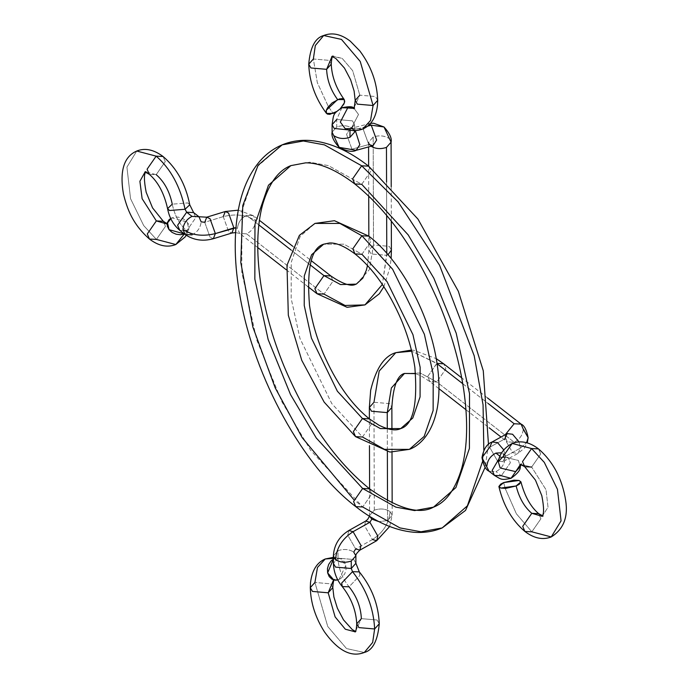 <?xml version="1.0" encoding="UTF-8"?>
<svg xmlns="http://www.w3.org/2000/svg" width="688" height="688" viewBox="0 0 688 688"><rect width="100%" height="100%" fill="white"/><g stroke="black" fill="none" stroke-linecap="round" stroke-linejoin="round"><path stroke-width="0.52" stroke-dasharray="3.44 2.58" d="M369.379 418.88L371.554 423.963L362.481 437.009L331.762 403.555L299.977 338.47L291.17 298.523L291.256 262.248L300.183 236.371L314.992 223.411L300.183 236.371L291.256 262.248L291.17 298.523L299.977 338.47L331.762 403.555L362.481 437.009L371.554 423.963L369.379 418.88L369.465 445.652M368.837 236.139L371.013 241.221L361.94 254.276L344.009 244.197L323.678 244.188L344.009 244.197L361.94 254.276L371.013 241.221L368.837 236.139L368.888 250.174L371.047 253.941L386.776 255.317L382.365 284.454L386.776 253.261L386.776 255.317L388.032 254.706L386.776 255.317L371.047 253.941L368.888 250.174L373.507 244.98L368.888 250.174L367.512 265.525M355.541 436.639L362.481 437.009L384.463 449.35L409.377 449.367M354.999 253.906L361.94 254.276L387.009 281.573L412.955 334.695L420.144 367.297L420.076 396.899L412.791 418.012L400.7 428.59M355.748 506.617L362.696 506.987L371.761 493.932L369.585 488.85L371.761 493.932L362.696 506.987L353.752 499.565M368.63 166.169L370.806 171.252L361.733 184.298L328.511 165.645L309.746 162.196L290.861 165.627L309.746 162.196L328.511 165.645L361.733 184.298L370.806 171.252L368.63 166.169L368.725 196.028M483.827 450.167L482.512 461.648L483.827 450.167M282.183 144.85L257.063 166.823L241.927 210.691L241.78 272.181L256.719 339.915L281.805 401.646L310.615 450.262L362.696 506.987L399.952 527.911L421.004 531.781L442.195 527.928M354.793 183.928L361.733 184.298L408.165 234.866L433.844 278.21L456.213 333.241L469.526 393.631L469.405 448.456L455.903 487.56L433.517 507.151M538.73 513.687L540.906 518.769L531.833 531.824L516.353 513.755L505.173 488.403L503.693 482.572L505.164 488.385L516.353 513.755L531.833 531.824L540.906 518.769L538.73 513.687M512.182 443.442L502.868 456.798L518.374 460.418L520.257 466.713L518.374 460.418L502.868 456.798L498.301 461.717L502.868 456.798L502.352 457.537L501.277 457.253L502.352 457.537C507.331 457.116 509.292 457.142 508.234 457.632L501.277 457.253L508.217 457.623L510.401 462.706L501.328 475.761L510.401 462.706L508.217 457.623L502.868 453.452L501.741 452.79L502.868 453.452L505.044 458.535C504.416 464.46 501.397 468.812 495.979 471.59L489.039 471.22L495.979 471.59C501.466 468.709 504.485 464.357 505.044 458.535L502.868 453.452L505.044 458.535L504.51 457.597L505.362 456.445L502.876 461.76L505.362 456.445L520.446 448.077L526.587 442.694L520.446 448.077L518.984 441.877L520.446 448.077L518.064 453.332L512.637 452.738L504.768 438.901L489.684 447.26L497.553 461.106L502.988 461.7L497.553 461.106L489.684 447.26L504.768 438.901L505.628 437.74L504.768 438.901L512.637 452.738L518.064 453.332L520.446 448.077L505.362 456.445L502.988 461.7L518.064 453.332L524.179 448.37L527.283 442.891M528.143 437.68L521.1 424.118M505.302 434.67L505.087 436.803L505.628 437.74L505.087 436.803L505.302 434.67M436.811 381.978L429.862 381.608L427.687 376.525L436.751 363.47L411.673 351.19L437.026 363.359L427.687 376.525L429.862 381.608L436.811 381.978L445.876 368.923L443.7 363.84L445.876 368.923L436.811 381.978L420.213 373.016L404.467 373.455L420.213 373.016L436.811 381.978L514.211 442.255L436.811 381.978M395.789 352.677L379.191 371.064L373.971 402.274L369.353 407.468M355.885 555.827L353.718 552.06L355.67 548.955L372.466 539.53C383.293 532.521 389.141 523.19 390.027 511.554L392.186 515.321L387.568 520.524L387.507 500.701L387.568 520.524L392.186 515.321L390.019 511.554C385.443 508.681 380.197 508.226 374.298 510.186L369.671 515.389L369.834 516.473L369.671 515.389L374.298 510.186C380.086 508.217 385.323 508.673 390.027 511.554C389.141 523.19 383.293 532.521 372.466 539.53L364.545 525.727L365.672 521.074L364.545 525.727L372.466 539.53L376.689 540.716M372.466 539.53L355.67 548.955L347.741 535.152L348.868 530.5L347.741 535.152L355.67 548.955L359.884 550.142M342.271 586.597L349.074 586.804C342.203 578.169 338.513 568.615 338.014 558.149L353.744 559.525L355.902 563.283L353.744 559.525L338.014 558.149L333.388 563.352L338.014 558.149C338.513 568.615 342.203 578.169 349.074 586.804L359.884 575.443L359.317 571.883L359.884 575.443L349.074 586.804C356.711 596.401 360.804 607.014 361.363 618.641L377.093 620.008L379.26 623.775L377.093 620.008L361.363 618.641L356.737 623.844M332.803 587.595L330.644 583.828L314.915 582.461L330.644 583.828L332.803 587.595M333.379 559.163L334.445 558.639L333.37 558.381L339.691 558.235L345.832 565.304L339.038 579.563L333.56 579.915L339.038 579.563L337.799 579.975M364.296 652.473L346.537 648.569L327.755 626.51L314.915 582.461L327.755 626.51L346.537 648.569L364.296 652.473M355.249 631.833L361.363 618.641L355.249 631.833M538.532 448.92L540.708 454.003L531.643 467.057L520.498 464.383L531.643 467.057L540.708 454.003L538.532 448.92M542.187 516.301L548.018 507.228L546.014 489.71L531.643 467.057L546.014 489.71L548.018 507.228L542.187 516.301M524.892 531.454L531.833 531.824L551.243 536.941M524.695 466.688L531.643 467.057M500.013 456.273L501.277 457.253L500.013 456.273M494.388 475.382L501.328 475.761L495.979 471.59L501.328 475.761L511.029 478.315M507.151 433.646L504.768 438.901M503.736 449.892L505.362 456.445L503.736 449.892M462.757 383.723L488.041 403.409L462.757 383.723M523.276 429.2C522.717 435.022 519.689 439.374 514.211 442.255L507.262 441.885L505.087 436.803L507.262 441.885L514.211 442.255C519.621 439.477 522.648 435.126 523.276 429.209M374.298 510.186L373.971 402.274L389.7 403.641L391.868 407.408L389.7 403.641L373.971 402.274L374.298 510.186M387.292 428.693L387.361 451.741L387.292 428.693M337.989 550.692C343.897 548.732 349.134 549.187 353.718 552.06C349.022 549.179 343.776 548.723 337.989 550.692L338.014 558.149L337.989 550.692L333.37 555.895L337.989 550.692M325.243 558.974L317.486 567.437L314.915 582.461L310.288 587.664M387.568 520.524L379.011 521.676L387.568 520.524M492.066 442.006L489.684 447.26L481.987 457.666M499.247 458.328L501.277 457.253L499.247 458.328M332.708 559.576L336.26 558.097L341.549 559.017L344.267 561.589L345.832 565.304L346.021 569.595L344.791 573.818L340.766 578.625L337.215 580.104M331.255 64.13L329.088 60.363L313.358 58.996L317.314 82.603L328.365 106.631L317.314 82.603L313.358 58.996L329.088 60.363L331.255 64.13M328.382 106.657L333.121 113.425L328.382 106.657M340.517 108.394L336.492 111.619L340.569 108.369M351.198 128.544L358.517 114.457L353.606 107.801L358.517 114.457L351.198 128.544L362.748 129L345.256 128.716L351.198 128.544L350.553 128.518L354.604 124.623L349.986 129.826L354.604 124.623L352.445 120.856L336.707 119.488L352.445 120.856L354.604 124.623L354.621 130.608M341.876 107.741L336.707 119.488L336.733 126.945L332.106 132.148L336.733 126.945C342.641 124.984 347.887 125.44 352.462 128.321C347.767 125.431 342.521 124.975 336.733 126.945L336.707 119.488L341.876 107.741M356.169 150.337L351.946 149.167L346.554 134.315L350.209 128.622L354.432 129.791L353.004 129.585L352.462 128.312L354.63 132.079L352.462 128.312L353.004 129.585L354.432 129.791L367.547 126.188L354.432 129.791L350.209 128.622L346.554 134.315L351.946 149.167L368.768 144.557L351.946 149.167L339.175 147.352M384.016 126.988L391.085 142.192M371.038 146.252L370.187 144.755L368.768 144.557L370.187 144.755L371.038 146.252M364.958 304.904L345.023 305.463L323.996 294.111L317.056 293.742M356.281 284.127L369.387 269.61L373.507 244.98L389.236 246.347L391.403 250.114L389.236 246.347L373.507 244.98L369.387 269.61L356.281 284.127M198.944 216.746L201.137 221.837L204.732 222.301L223.265 216.625C235.881 213.495 246.682 214.88 255.669 220.779L253.494 215.697L255.669 220.788C255.102 226.601 252.083 230.953 246.596 233.834L239.656 233.464L237.48 228.382C238.039 222.559 241.058 218.208 246.545 215.327L253.494 215.697L246.545 215.327L258.834 224.899L246.545 215.327C241.127 218.105 238.108 222.456 237.48 228.382L235.932 227.78L237.48 228.382L239.656 233.464L246.596 233.834C252.014 231.048 255.033 226.696 255.669 220.779C246.682 214.88 235.881 213.495 223.265 216.625L228.597 231.521L231.873 233.034L228.597 231.521L223.265 216.625L225.277 211.508M223.265 216.625L204.732 222.301L210.072 237.197L213.34 238.71L210.072 237.197L204.732 222.301L206.744 217.184M167.571 208.627L172.267 204.164C174.657 215.576 179.473 224.426 186.715 230.721L195.788 217.675L193.612 212.592L195.788 217.675L186.715 230.721L179.774 230.351L186.715 230.721C179.473 224.426 174.657 215.576 172.267 204.164L187.755 202.917L189.759 204.8L187.755 202.917L172.267 204.164C169.618 191.488 164.26 181.649 156.21 174.657L165.283 161.603L163.099 156.52L165.283 161.603L156.21 174.657L149.27 174.288L156.21 174.657L145.435 171.811L156.21 174.657M163.297 221.287L165.473 226.369L156.408 239.424L165.473 226.369L163.297 221.287M170.237 218.732L173.789 217.253L178.003 217.081L182.234 218.242L185.846 220.573L188.28 223.703L189.174 227.16L188.383 230.42L186.044 232.991L184.324 233.903L188.847 229.328L187.231 222.061L171.897 217.838L167.201 223.729L171.897 217.838L170.693 218.449M167.003 223.462L167.691 223.626L166.634 224.064M136.757 151.033L126.927 167.107L130.539 198.651L143.697 225.578L156.408 239.424L143.697 225.578L130.539 198.651L126.927 167.107L136.757 151.033M377.703 100.31L375.545 96.544L359.807 95.176L353.701 108.369L359.807 95.176L375.545 96.544L377.703 100.31M332.493 56.579L332.863 55.977L342.246 58.446L352.677 70.709L359.807 95.176L352.677 70.709L342.246 58.446L332.364 56.287M308.74 64.199L313.358 58.996L315.328 45.52L323.695 35.509M355.189 100.379L359.807 95.176M372.982 145.718L368.768 144.557L363.367 129.697L367.022 124.003L363.367 129.697L368.768 144.557M355.335 130.6L354.432 129.791L355.335 130.6M386.665 215.353L386.561 181.967L386.665 215.353M373.188 137.058L373.507 244.98L373.188 137.058L368.562 142.261L370.729 146.028L368.562 142.261L373.188 137.058C378.976 135.089 384.222 135.545 388.918 138.426C384.343 135.553 379.097 135.097 373.188 137.058M246.596 233.834L323.996 294.111L333.069 281.065L330.885 275.974L333.069 281.065L323.996 294.111L246.596 233.834M310.064 264.794L291.11 250.036L310.064 264.794M192.064 234.892C197.551 232.011 200.569 227.659 201.137 221.846C200.509 227.762 197.482 232.105 192.064 234.892L186.715 230.721L192.064 234.892L185.124 234.522M175.81 244.532L156.408 239.424L149.459 239.054M369.697 124.253L367.022 124.003L369.697 124.253M349.47 130.023L349.986 129.826L349.47 130.023M332.089 124.691L336.707 119.488M488.489 444.448L485.16 467.238M507.262 433.578L505.628 437.74L507.262 441.885L501.036 437.035M438.97 388.703L429.862 381.608L421.323 376.026L415.664 373.636M369.499 516.267L369.594 488.858M334.058 580.036L334.42 579.442L333.362 579.881M333.37 557.366L339.691 558.235M355.498 631.395L356.186 631.558L355.128 631.997M520.988 464.512L521.358 463.91L520.3 464.357M542.436 515.862L543.124 516.026L542.067 516.464M487.482 397.939L461.717 377.867M389.64 526.501L392.186 515.321L392.151 503.066M392.005 452.24L391.936 429.647M411.398 350.08L413.651 350.269L436.252 358.637M465.974 409.73L489.159 427.79M370.548 123.333L350.183 128.63L353.004 129.585L354.63 132.087M373.008 145.71L370.187 144.755L368.562 142.253L368.579 146.931M235.588 232.57L239.673 233.473L257.733 247.542M167.691 223.626L167.132 223.755M186.181 235.296L188.847 229.328M145.555 172.112L145.925 171.51L144.867 171.948M353.598 107.801L354.63 108.093L353.572 108.532M331.805 56.416L332.373 56.287M391.214 186.672L391.317 221.097M238.272 210.175L253.494 215.697L259.419 220.315M292.71 246.244L311.225 260.657M286.311 269.799L307.923 286.638M383.861 286.707L390.079 267.279L391.128 258.421"/><path stroke-width="1.03" d="M362.43 418.51L369.379 418.88L362.43 418.51L380.369 428.581L400.7 428.59L412.791 418.012L420.076 396.899L420.144 367.297L412.955 334.695L387.009 281.573L361.94 254.276L354.999 253.906L352.824 248.815L361.888 235.769L368.837 236.139L361.888 235.769L392.607 269.223L424.393 334.308L433.208 374.263L433.122 410.53L424.186 436.407L409.377 449.367L384.463 449.35L362.481 437.009L355.541 436.639L353.365 431.557L362.43 418.51L353.365 431.557L355.541 436.639L389.941 452.076L409.377 449.367L424.186 436.407L433.122 410.53L433.208 374.263L424.393 334.308L392.607 269.223L361.888 235.769L352.824 248.815L354.999 253.906C373.137 268.432 388.6 290.482 401.388 320.049C408.027 336.054 412.516 351.809 414.855 367.323C417.797 404.527 413.075 424.943 400.7 428.59L380.369 428.581L362.43 418.51L337.361 391.205L311.423 338.092L304.234 305.481L304.302 275.879L311.587 254.766L323.678 244.188L311.587 254.766L304.302 275.879L304.234 305.481L311.423 338.092L337.361 391.205L362.43 418.51M355.541 436.639L324.143 402.102L301.774 360.366L288.324 315.267L286.982 265.293L299.383 235.365L314.992 223.411L339.906 223.428L361.888 235.769L339.906 223.428L314.992 223.411L334.437 220.702L368.837 236.139C399.831 259.789 427.824 311.002 436.08 357.674C439.417 375.94 439.864 392.478 437.422 407.296C432.735 433.01 420.119 445.497 409.377 449.367M362.636 488.48L369.585 488.85L362.636 488.48L395.858 507.133L414.632 510.582L433.517 507.151L455.903 487.56L469.405 448.456L469.526 393.631L456.213 333.241L433.844 278.21L408.165 234.866L361.733 184.298L354.793 183.928L352.617 178.846L361.682 165.791L368.63 166.169L361.682 165.791L398.077 201.842L439.572 265.276L474.195 355.782L483.062 404.845L483.827 450.167L483.062 404.845L474.195 355.782L439.572 265.276L398.077 201.842L361.682 165.791L352.617 178.846L354.793 183.928C388.969 211.44 417.59 252.573 440.655 307.321C451.956 335.211 459.644 362.679 463.721 389.743C468.175 420.807 467.513 446.959 461.743 468.227C455.447 489.34 446.039 502.317 433.517 507.151L414.632 510.582L395.858 507.133L362.636 488.48L353.572 501.535L355.748 506.617L353.572 501.535L362.636 488.48L316.205 437.912L290.525 394.568L268.157 339.537L254.844 279.147L254.973 224.322L268.466 185.218L290.861 165.627L268.466 185.218L254.973 224.322L254.844 279.147L268.157 339.537L290.525 394.568L316.205 437.912L362.636 488.48M353.752 499.565L302.204 437.671L275.174 387.774L252.84 326.963L240.809 262.567L242.787 205.549L258.103 165.258L282.183 144.85L303.365 140.997L324.418 144.867L361.682 165.791L324.418 144.867L303.365 140.997L282.183 144.85C291.187 141.135 300.785 139.707 310.959 140.558C329.982 142.399 349.203 150.93 368.63 166.169L417.96 219.094L458.346 291.291L483.277 370.78L488.489 444.448M482.512 461.648L467.393 505.826L442.195 527.928L421.004 531.781L399.952 527.911L362.696 506.987L355.748 506.617C375.166 521.848 394.396 530.379 413.411 532.22C423.593 533.071 433.182 531.643 442.195 527.928L467.393 505.826L482.512 461.648M531.781 513.317L538.73 513.687L531.781 513.317L542.187 516.301L531.781 513.317L522.717 526.372L524.892 531.454L522.717 526.372L531.781 513.317C524.316 506.944 519.105 497.82 516.146 485.96C519.105 497.82 524.316 506.944 531.781 513.317M503.693 482.572L519.019 480.465L520.919 481.849L516.146 485.96L500.821 488.067L498.92 486.683L503.693 482.572L500.683 484.154L498.895 486.485L500.821 488.067L505.818 488.368L516.146 485.96L519.156 484.378L520.945 482.047L519.019 480.465L514.022 480.164L503.693 482.572M521.358 463.91L520.257 466.713C520.687 469.741 517.608 473.611 511.029 478.315L515.69 471.633L500.185 468.012L498.301 461.717L500.185 468.012L515.69 471.633L520.498 464.383L515.69 471.633L520.257 466.713L515.69 471.633L511.029 478.315L501.328 475.761L494.388 475.382L492.204 470.3L499.247 458.328L492.204 470.3L494.388 475.382L489.039 471.22L481.987 457.666L489.684 447.26L492.066 442.006L497.501 442.599L503.736 449.892L497.501 442.599L492.066 442.006L507.151 433.646L512.577 434.24L518.984 441.877L512.577 434.24L507.228 433.603M504.768 438.901L507.151 433.646M526.587 442.694L528.143 437.68L526.587 442.694M523.276 429.209L528.143 437.68C526.569 429.845 524.213 425.33 521.1 424.118L514.151 423.748L505.302 434.67L514.151 423.748L521.1 424.118L523.276 429.2M411.673 351.19L395.789 352.677L411.673 351.19M369.353 407.468L371.511 411.235L387.249 412.611L391.369 387.972L404.467 373.455L391.369 387.972L387.249 412.611L387.292 428.693L387.249 412.611L371.511 411.235L369.353 407.468L373.971 402.274L379.191 371.064L395.789 352.677C384.291 355.963 375.923 368.501 370.669 390.302L369.353 407.468L369.387 418.88C351.233 404.346 335.77 382.296 322.982 352.729C316.342 336.724 311.853 320.969 309.514 305.455C306.573 268.251 311.294 247.835 323.678 244.188L329.414 243.002C336.011 242.537 344.542 246.166 354.999 253.906M342.271 586.597C351.25 598.018 356.074 610.437 356.737 623.844L358.904 627.611L374.633 628.978C373.636 608.046 366.257 588.945 352.514 571.668L359.317 571.883L352.514 571.668L341.695 583.037L342.271 586.597L341.695 583.037L352.514 571.668C366.257 588.945 373.636 608.046 374.633 628.978L379.26 623.775L374.633 628.978L358.904 627.611L356.737 623.844L361.363 618.641C360.804 607.014 356.711 596.401 349.074 586.804L342.271 586.597C336.664 579.769 333.706 572.02 333.388 563.352L333.37 555.895C334.041 544.913 339.21 536.442 348.868 530.5L365.672 521.074L369.886 522.261L371.838 519.156L369.834 516.473L371.83 519.156L369.886 522.261L353.082 531.686C342.263 538.695 336.415 548.026 335.529 559.662C340.233 562.543 345.471 562.999 351.258 561.03L355.885 555.827L351.258 561.03L351.284 568.486L335.555 567.118L333.388 563.352L335.555 567.118L351.284 568.486L355.902 563.283L351.284 568.486L352.514 571.668L351.284 568.486L351.258 561.03C345.35 562.99 340.104 562.535 335.529 559.662L333.37 555.895L335.529 559.662C336.415 548.026 342.263 538.695 353.082 531.686L361.011 545.489L359.884 550.142L361.011 545.489L353.082 531.686L348.868 530.5L353.082 531.686L369.886 522.261L365.672 521.074L367.633 519.44L369.499 516.267M355.885 555.827C355.49 554.872 356.823 552.98 359.884 550.142L355.67 548.955L353.718 552.06L355.885 555.827L355.902 563.283L359.317 571.883C371.83 587.337 378.477 604.632 379.26 623.775C377.703 640.76 372.715 650.332 364.296 652.473L372.664 642.454L374.633 628.978L372.664 642.454L364.296 652.473C351.25 657.608 337.963 650.728 324.426 631.825C315.405 617.575 310.692 602.851 310.288 587.664L312.455 591.431L328.185 592.798L333.56 579.915L328.185 592.798L332.803 587.595L328.185 592.798L335.116 616.912L345.342 629.228L355.249 631.833L345.342 629.228L335.116 616.912L328.185 592.798L312.455 591.431L310.288 587.664L314.915 582.461L317.486 567.437L325.243 558.974L333.37 558.381L325.243 558.974L333.37 557.366M512.182 443.442C520.704 440.182 529.485 442.014 538.532 448.92C553.195 461.657 562.251 478.874 565.691 500.563C568.271 517.213 563.455 529.339 551.243 536.941L561.064 520.868L557.452 489.331L544.303 462.396L531.592 448.55L512.182 443.442C504.175 447.811 499.548 453.908 498.301 461.717L502.868 456.798L512.182 443.442L531.592 448.55L538.532 448.92L531.592 448.55L544.303 462.396L557.452 489.331L561.064 520.868L551.243 536.941L531.833 531.824L524.892 531.454C512.113 520.601 503.461 505.68 498.92 486.683M531.592 448.55L522.519 461.605L524.695 466.688L522.519 461.605L531.592 448.55M531.643 467.057L524.695 466.688L535.453 480.112L541.817 495.713C544.045 507.133 544.122 514.056 542.067 516.464M495.928 453.082L500.013 456.273L495.928 453.082L501.741 452.79L495.928 453.082C490.441 455.963 487.422 460.315 486.855 466.137C487.491 460.22 490.51 455.869 495.928 453.082M437.086 363.728L462.757 383.723L437.086 363.728M488.041 403.409L514.151 423.748L488.041 403.409M436.252 358.637L443.7 363.84L437.026 363.359L443.7 363.84L461.717 377.867M387.361 451.741L387.507 500.701L387.361 451.741M415.664 373.636L404.467 373.455C397.286 375.33 393.08 386.647 391.868 407.408L387.249 412.611L391.868 407.408L391.936 429.647M359.884 550.142L376.689 540.716L377.815 536.064L369.886 522.261L377.815 536.064L376.689 540.716L372.466 539.53M337.799 579.975L333.783 579.967L327.643 572.898L333.379 559.163M379.011 521.676L371.838 519.156L379.011 521.676M481.987 457.666L489.039 471.22C485.848 469.913 483.501 465.398 481.987 457.666C483.561 449.066 486.915 443.846 492.066 442.006M337.782 579.941L335.383 580.225L331.934 579.184L329.217 576.613L327.643 572.898L327.454 568.606L328.683 564.392L331.134 560.892L333.379 559.224M326.628 69.333L331.255 64.13L326.628 69.333L332.012 56.45L326.628 69.333L310.899 67.966L308.74 64.199L310.899 67.966L326.628 69.333C327.067 80.049 330.73 90.128 337.61 99.571C330.73 90.128 327.067 80.049 326.628 69.333M340.569 108.369L344.464 102.701L344.249 99.579L337.61 99.571L326.275 110.295L326.482 113.417L333.121 113.425L336.466 111.645M354.63 108.093L341.876 107.741L353.598 107.801C352.316 106.416 348.403 106.399 341.876 107.741C332.811 114.113 333.835 113.572 332.089 124.691L334.248 128.458L349.47 130.023L334.248 128.458L332.089 124.691L336.707 119.488M332.089 124.691L332.106 132.148C331.246 136.155 333.594 141.221 339.175 147.352L332.106 132.148L339.175 147.352L356.169 150.337L359.824 144.652L355.335 130.6L359.824 144.652L356.169 150.337L372.982 145.718L376.637 140.034L371.245 125.173L384.016 126.988L371.245 125.173L376.637 140.034L372.999 145.718L368.768 144.557M391.085 142.192L386.458 147.395C380.67 149.365 375.424 148.909 370.729 146.028C375.313 148.9 380.559 149.356 386.458 147.395L391.085 142.192L384.016 126.988C389.632 133.231 391.988 138.297 391.085 142.192L391.214 186.672M382.365 284.454L364.958 304.904L382.365 284.454M317.056 293.742L314.872 288.659L323.945 275.604L340.543 284.565L356.281 284.127L340.543 284.565L323.945 275.604L310.064 264.794L323.945 275.604L314.872 288.659L317.056 293.742L323.996 294.111L345.023 305.463L364.958 304.904L347.096 307.312L317.056 293.742L307.923 286.638M156.21 174.657C164.26 181.649 169.618 191.488 172.267 204.164L167.571 208.627C169.239 217.563 173.307 224.804 179.774 230.351L185.124 234.522L182.948 229.439C191.935 235.339 202.736 236.724 215.344 233.593L210.012 218.698L206.744 217.184L210.012 218.698L215.344 233.593L233.877 227.917L228.545 213.013L225.277 211.508L228.545 213.013L233.877 227.917L231.873 233.034L233.877 227.917L235.932 227.78L215.344 233.593C202.736 236.724 191.935 235.339 182.948 229.439C183.576 223.514 186.603 219.162 192.012 216.385L198.944 216.746L192.012 216.385L186.663 212.222L177.599 225.268L179.774 230.351L177.599 225.268L186.663 212.222L193.612 212.592L186.663 212.222L185.055 209.264L186.663 212.222L192.012 216.385C186.525 219.266 183.507 223.617 182.948 229.439L185.124 234.522L192.064 234.892M167.571 208.627L169.566 210.519L185.055 209.264C180.282 186.448 170.65 168.741 156.159 156.15L136.757 151.033L156.159 156.15L163.099 156.52L156.159 156.15C170.65 168.741 180.282 186.448 185.055 209.264L169.566 210.519L167.571 208.627C164.157 193.285 158.051 181.838 149.27 174.288L147.086 169.205L156.159 156.15L147.086 169.205L149.27 174.288L144.867 171.948M198.961 216.754L206.744 217.184L204.732 222.301L201.137 221.837L198.961 216.754L193.612 212.592L189.759 204.8L185.055 209.264L189.759 204.8C185.734 184.436 176.85 168.345 163.099 156.52C153.725 149.545 144.944 147.714 136.757 151.033C123.917 156.589 119.48 170.942 123.453 194.102C127.349 209.272 132.483 223.978 149.459 239.054L147.284 233.972L156.348 220.917L166.754 223.901L156.348 220.917L163.297 221.287L156.348 220.917L142.124 198.703L139.896 181.279L145.073 171.983L139.896 181.279L142.124 198.703L156.348 220.917L147.284 233.972L149.459 239.054L156.408 239.424L175.81 244.532L184.367 233.929L175.81 244.532L185.055 237.033L186.181 235.296M351.198 128.544L345.256 128.716L340.328 122.06L347.655 107.973L353.701 108.369L347.655 107.973L340.328 122.06L345.256 128.716C350.957 131.116 356.788 131.219 362.748 129C371.099 125.465 376.018 117.553 377.488 105.255L377.703 100.31C377.093 82.603 371.133 66.143 359.824 50.921L350.312 41.203C341.102 34.099 332.235 32.198 323.695 35.509L341.463 39.405L360.237 61.464L373.085 105.513L370.531 120.486L362.748 129L370.531 120.486L373.085 105.513L377.703 100.31L373.085 105.513L360.237 61.464L341.463 39.405L323.695 35.509L315.328 45.52L313.358 58.996L308.74 64.199C309.368 81.889 315.285 98.289 326.482 113.417M373.085 105.513L357.356 104.146L355.189 100.379L357.356 104.146L373.085 105.513M359.807 95.176L355.189 100.379L354.105 90.988L350.613 79.765L344.456 68.069L335.735 58.394L331.805 56.416M350.003 137.282L349.986 129.826L350.003 137.282L354.63 132.079L350.003 137.282C344.103 139.243 338.857 138.787 334.273 135.914C338.969 138.795 344.215 139.251 350.003 137.282M367.547 126.188L371.245 125.173L369.697 124.253L371.245 125.173L367.547 126.188M386.776 253.261L386.665 215.353L386.776 253.261M386.561 181.967L386.458 147.395L386.561 181.967M391.128 258.421L391.403 250.114L388.032 254.706L391.403 250.114L391.317 221.097M291.11 250.036L258.834 224.899L291.11 250.036M367.512 265.525L366.291 270.367L362.808 278.176L356.281 284.127C355.309 283.92 351.181 289.786 330.885 275.974L323.945 275.604L330.885 275.974L311.225 260.657M170.693 218.449L167.425 222.387L169.042 229.663L184.332 233.903M215.344 233.593L213.34 238.71L215.344 233.593M206.744 217.184L225.277 211.508L223.265 216.625M170.71 218.483L168.887 219.902L167.296 222.878L167.347 226.3L169.042 229.663L172.129 232.441L176.128 234.221L180.428 234.728L184.384 233.886M336.776 111.447L329.81 114.354L327.35 114.079L326.103 112.66L326.275 110.295L327.823 107.354L332.184 102.847L339.339 98.96L342.289 98.625L344.181 99.493L344.731 101.42L343.854 104.12L340.207 108.713M369.379 418.88L379.045 425.253C388.686 429.957 395.901 431.075 400.7 428.59M433.517 507.151C419.448 514.934 398.137 508.836 369.585 488.85C335.409 461.338 306.788 420.205 283.723 365.457C272.414 337.576 264.725 310.099 260.657 283.035C256.203 251.971 256.856 225.819 262.635 204.56C268.922 183.438 278.33 170.461 290.861 165.627L305.653 162.841C319.774 162.781 336.157 169.816 354.793 183.928M485.16 467.238L465.518 510.427L442.195 527.928M282.183 144.85C273.188 148.651 265.422 154.482 258.869 162.342C248.858 174.554 242.038 190.232 238.426 209.367C233.61 235.176 234.221 264.562 240.241 297.534C254.422 377.824 303.064 466.541 355.748 506.617M543.124 516.026L538.73 513.687C530.646 506.884 524.712 496.272 520.919 481.849M355.498 631.395L352.256 629.58L343.536 619.905L337.378 608.209L333.895 596.986L332.803 587.595C333.052 582.856 333.585 580.139 334.42 579.442M551.243 536.941C542.806 540.209 534.026 538.386 524.892 531.454M520.3 464.357L524.695 466.688M521.1 424.118L487.482 397.939M392.151 503.066L392.005 452.24M356.737 623.844C356.496 628.591 355.954 631.309 355.128 631.997M325.243 558.974C316.97 562.44 312.06 570.3 310.52 582.547L310.288 587.664M389.64 526.501L376.689 540.716M369.594 488.858L369.465 445.652M395.789 352.677L411.398 350.08M438.97 388.703L465.974 409.73M489.159 427.79L501.036 437.035M528.143 437.68L527.283 442.891M511.029 478.315C500.597 480.534 501.156 479.158 494.388 475.382M332.863 55.977C332.037 56.665 331.496 59.383 331.255 64.13C331.754 76.411 336.088 88.236 344.249 99.579M185.124 234.522C193.56 240.207 202.96 241.6 213.34 238.71L231.873 233.034L235.588 232.57M145.925 171.51C143.869 173.926 143.947 180.841 146.174 192.262L152.538 207.862L163.297 221.287L167.132 223.755M323.695 35.509C315.13 37.883 310.142 47.446 308.74 64.199M353.572 108.532C353.95 109.469 354.492 106.752 355.189 100.379M354.63 132.087L354.621 130.608M259.419 220.315L292.71 246.244M175.81 244.532C167.373 247.809 158.593 245.986 149.459 239.054M166.634 224.064L167.425 222.387M238.272 210.175L225.277 211.508M257.733 247.542L286.311 269.799M364.958 304.904L379.337 293.75L383.861 286.707M368.845 236.147L368.725 196.028M368.639 166.169L368.579 146.931M384.016 126.988L373.593 123.229L370.548 123.333M339.175 147.352C346.7 151.334 352.368 152.332 356.169 150.337"/></g></svg>
